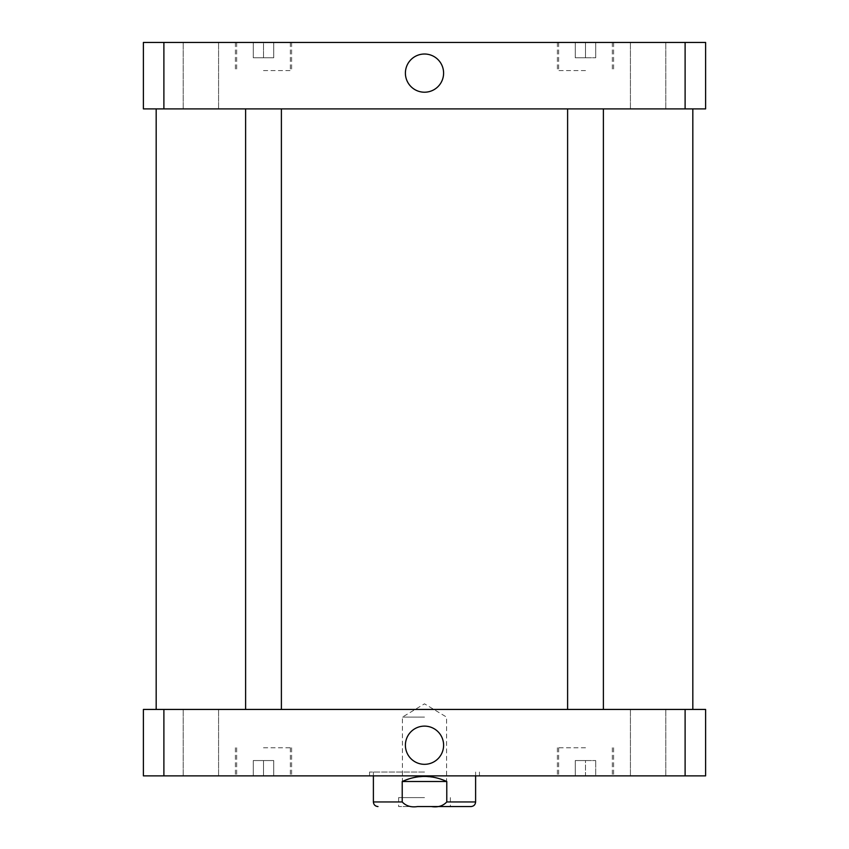<?xml version="1.0" encoding="UTF-8"?>
<svg xmlns="http://www.w3.org/2000/svg" width="849" height="849" viewBox="0 0 849 849"><rect width="100%" height="100%" fill="white"/><g stroke="black" fill="none" stroke-linecap="round" stroke-linejoin="round"><path stroke-width="0.64" stroke-dasharray="4.25 3.18" d="M405.398 73.12A19.102 19.102 0 0 0 434.051 89.654A19.102 19.102 0 0 0 434.051 56.575A19.102 19.102 0 0 0 405.398 73.12M405.398 745.22A19.102 19.102 0 0 0 434.051 761.765A19.102 19.102 0 0 0 434.051 728.675A19.102 19.102 0 0 0 405.398 745.22M424.5 717.108L402.405 717.108L424.5 717.108M424.5 797.604L398.627 797.604L424.5 797.604M431.377 806.55L398.627 806.55L431.377 806.55C437.829 807.558 442.966 806.019 446.776 801.955L446.776 781.505L435.93 777.684L424.5 776.4L413.07 777.684L402.224 781.505L402.224 801.955C406.034 806.019 411.171 807.558 417.623 806.55M446.776 781.505L402.224 781.505M424.5 772.049L369.559 772.049L424.5 772.049M424.5 775.88L369.559 775.88L424.5 775.88M585.502 108.895L567.61 108.895L585.502 108.895M585.502 709.435L567.61 709.435L585.502 709.435M263.498 108.895L281.39 108.895L263.498 108.895M263.498 709.435L281.39 709.435L263.498 709.435M648.105 709.435L630.425 709.435L648.105 709.435M648.105 775.88L630.425 775.88L648.105 775.88M200.895 709.435L183.214 709.435L200.895 709.435M200.895 775.88L183.214 775.88L200.895 775.88M263.498 760.555L273.728 760.555L253.278 760.555L273.728 760.555L253.278 760.555L263.498 760.555L263.498 775.88L273.728 775.88L273.728 760.555L273.728 775.88L263.498 775.88L263.498 760.555L263.498 775.88L253.278 775.88L253.278 760.555L253.278 775.88L273.728 775.88L273.728 760.555L273.728 775.88L263.498 775.88L263.498 760.555M253.278 775.88L253.278 760.555L253.278 775.88L263.498 775.88L253.278 775.88M585.502 760.555L575.272 760.555L595.722 760.555L575.272 760.555L585.502 760.555L585.502 775.88L595.722 775.88L595.722 760.555L595.722 775.88L585.502 775.88L585.502 760.555L585.502 775.88L575.272 775.88L575.272 760.555L575.272 775.88L595.722 775.88L595.722 760.555L595.722 775.88L585.502 775.88L585.502 760.555M575.272 775.88L575.272 760.555L575.272 775.88L585.502 775.88L575.272 775.88M585.502 747.778L557.39 747.778L585.502 747.778M585.502 775.88L557.39 775.88L585.502 775.88M263.498 747.778L291.61 747.778L263.498 747.778M263.498 775.88L291.61 775.88L263.498 775.88M685.111 775.88L705.604 775.88L705.604 709.435L143.396 709.435L143.396 775.88L685.111 775.88L685.111 709.435M424.5 709.435L692.826 709.435L424.5 709.435M163.889 709.435L163.889 775.88M648.105 108.895L630.425 108.895L648.105 108.895M648.105 42.45L630.425 42.45L648.105 42.45M200.895 108.895L183.214 108.895L200.895 108.895M200.895 42.45L183.214 42.45L200.895 42.45M263.498 57.785L273.728 57.785L253.278 57.785L273.728 57.785L253.278 57.785L263.498 57.785L263.498 42.45L273.728 42.45L263.498 42.45L263.498 57.785L263.498 42.45L253.278 42.45L273.728 42.45L273.728 57.785L273.728 42.45L263.498 42.45L263.498 57.785M253.278 42.45L253.278 57.785L253.278 42.45L263.498 42.45L253.278 42.45L253.278 57.785L253.278 42.45M273.728 42.45L273.728 57.785L273.728 42.45M585.502 57.785L575.272 57.785L595.722 57.785L575.272 57.785L585.502 57.785L585.502 42.45L595.722 42.45L585.502 42.45L585.502 57.785L585.502 42.45L575.272 42.45L595.722 42.45L595.722 57.785L595.722 42.45L585.502 42.45L585.502 57.785M575.272 42.45L575.272 57.785L575.272 42.45L585.502 42.45L575.272 42.45L575.272 57.785L575.272 42.45M595.722 42.45L595.722 57.785L595.722 42.45M585.502 70.563L557.39 70.563L585.502 70.563M585.502 42.45L557.39 42.45L585.502 42.45M263.498 70.563L291.61 70.563L263.498 70.563M263.498 42.45L291.61 42.45L263.498 42.45M685.111 42.45L705.604 42.45L705.604 108.895L143.396 108.895L143.396 42.45L685.111 42.45L685.111 108.895M424.5 108.895L692.826 108.895L424.5 108.895M163.889 108.895L163.889 42.45M373.39 801.955L402.224 801.955M446.776 801.955L475.61 801.955M446.595 797.604L446.595 717.108L424.5 703.832L402.405 717.108L402.405 797.604M398.627 797.604L398.627 806.55M450.373 797.604L450.373 806.55M479.441 775.88L479.441 772.049M369.559 775.88L369.559 772.049M373.39 772.049L373.39 775.88M475.61 772.049L475.61 775.88M567.61 108.895L567.61 709.435M603.384 108.895L603.384 709.435M245.616 108.895L245.616 709.435M281.39 108.895L281.39 709.435M665.786 775.88L665.786 709.435L665.786 775.88M630.425 775.88L630.425 709.435L630.425 775.88M218.575 775.88L218.575 709.435L218.575 775.88M183.214 775.88L183.214 709.435L183.214 775.88M558.663 747.778L558.663 775.88L558.663 747.778M612.331 747.778L612.331 775.88L612.331 747.778M557.39 747.778L557.39 775.88L557.39 747.778M613.604 747.778L613.604 775.88L613.604 747.778M236.669 747.778L236.669 775.88L236.669 747.778M290.337 747.778L290.337 775.88L290.337 747.778M235.396 747.778L235.396 775.88L235.396 747.778M291.61 747.778L291.61 775.88L291.61 747.778M665.786 108.895L665.786 42.45L665.786 108.895M630.425 108.895L630.425 42.45L630.425 108.895M218.575 108.895L218.575 42.45L218.575 108.895M183.214 108.895L183.214 42.45L183.214 108.895M558.663 42.45L558.663 70.563L558.663 42.45M612.331 42.45L612.331 70.563L612.331 42.45M557.39 42.45L557.39 70.563L557.39 42.45M613.604 42.45L613.604 70.563L613.604 42.45M236.669 42.45L236.669 70.563L236.669 42.45M290.337 42.45L290.337 70.563L290.337 42.45M235.396 42.45L235.396 70.563L235.396 42.45M291.61 42.45L291.61 70.563L291.61 42.45"/><path stroke-width="1.27" d="M405.398 73.12A19.102 19.102 0 0 1 434.051 56.575A19.102 19.102 0 0 1 434.051 89.654A19.102 19.102 0 0 1 405.398 73.12M405.398 745.22A19.102 19.102 0 0 1 434.051 728.675A19.102 19.102 0 0 1 434.051 761.765A19.102 19.102 0 0 1 405.398 745.22M417.623 806.55L471.015 806.55L417.623 806.55C411.171 807.558 406.034 806.019 402.224 801.955L402.224 781.505C417.071 774.734 431.929 774.734 446.776 781.505L446.776 801.955C442.966 806.019 437.829 807.558 431.377 806.55M402.224 781.505L446.776 781.505M705.604 775.88L143.396 775.88L143.396 709.435L705.604 709.435L705.604 775.88M685.111 709.435L685.111 775.88M163.889 709.435L163.889 775.88M163.889 42.45L143.396 42.45L143.396 108.895L705.604 108.895L705.604 42.45L163.889 42.45L163.889 108.895M685.111 108.895L685.111 42.45M402.224 801.955L373.39 801.955C373.666 804.746 375.194 806.274 377.985 806.55M475.61 775.88L475.61 801.955L446.776 801.955M373.39 775.88L373.39 801.955M475.61 801.955C475.334 804.746 473.806 806.274 471.015 806.55M245.616 108.895L245.616 709.435M281.39 108.895L281.39 709.435M567.61 108.895L567.61 709.435M603.384 108.895L603.384 709.435M156.174 108.895L156.174 709.435M692.826 108.895L692.826 709.435"/></g></svg>
